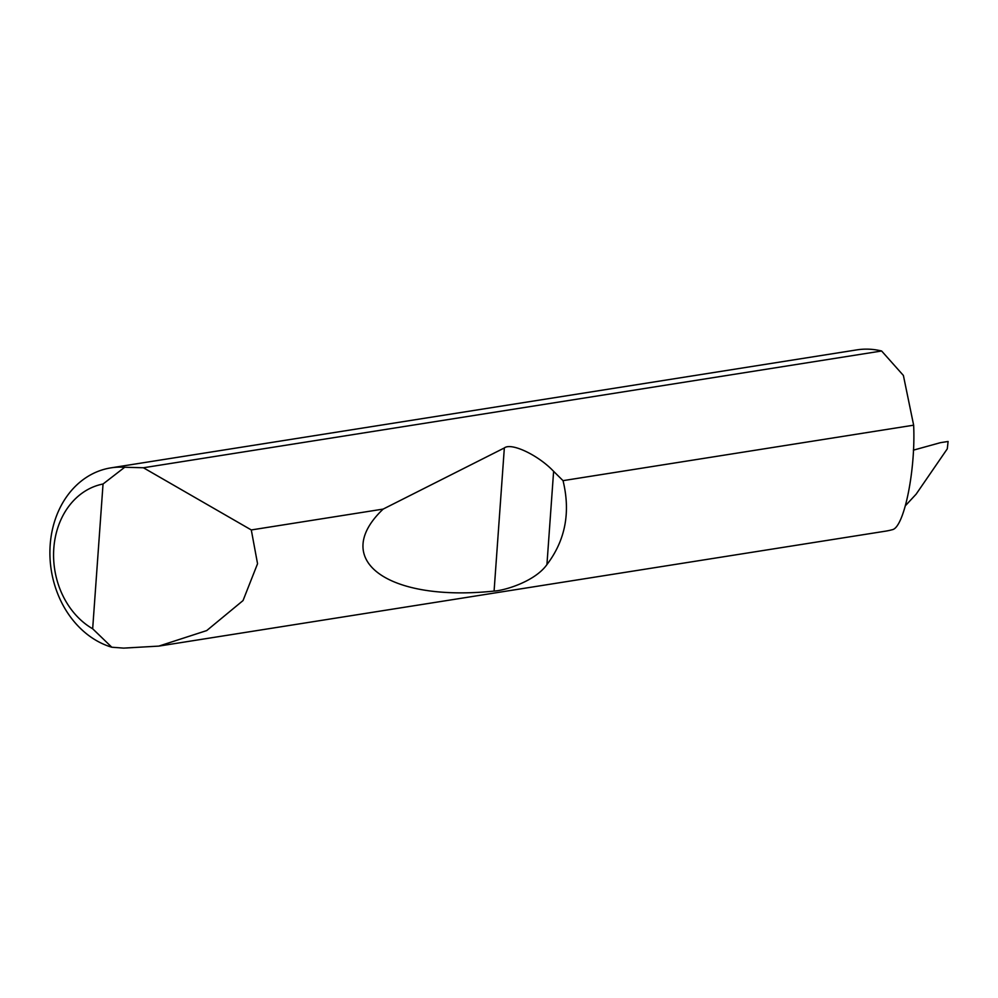 <?xml version="1.0" encoding="UTF-8"?>
<svg xmlns="http://www.w3.org/2000/svg" width="998" height="998" viewBox="0 0 998 998"><rect width="100%" height="100%" fill="white"/><g stroke="black" fill="none" stroke-linecap="round" stroke-linejoin="round"><path stroke-width="1.5" d="M143.413 467.763L251.296 529.95L257.546 563.72L243.038 600.571L206.723 630.574L158.832 646.105L123.665 648.114L111.801 647.228A91.766 74.9 81 0 1 49.9 553.291A91.766 74.9 81 0 1 110.915 467.862A91.766 74.9 81 0 1 124.7 467.251L143.413 467.763L881.621 350.997L903.39 375.448L913.644 425.185C915.765 470.22 904.051 527.668 892.324 529.689A91.766 74.9 -99 0 1 885.476 531.173L158.832 646.105M563.034 480.649C570.731 512.373 565.355 540.355 546.929 564.581C534.916 581.622 504.252 590.604 494.085 591.078C387.286 602.231 329.839 559.766 383.157 509.092L504.339 447.952C511.275 442.289 538.371 455.15 553.616 471.343L563.034 480.649L913.644 425.185M251.296 529.95L383.157 509.092M881.621 350.997A91.766 74.9 -99 0 0 877.616 350.148A91.766 74.9 -99 0 0 856.808 349.886L110.915 467.862M948.1 441.465L940.428 442.675L948.1 441.465L947.289 448.838L916.114 494.185L905.485 505.637M913.37 450.16L940.428 442.675M124.7 467.251L103.043 484.005L92.664 628.777L111.801 647.228M103.043 484.005A77.083 62.911 -99 0 0 53.805 548.426A77.083 62.911 -99 0 0 92.664 628.777M553.616 471.343L546.929 564.581M504.339 447.952L494.085 591.078"/></g></svg>
